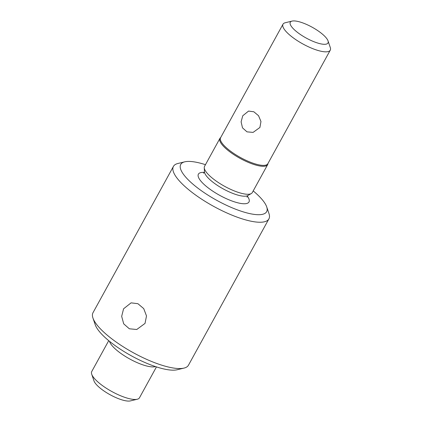 <?xml version="1.0" encoding="UTF-8"?>
<svg xmlns="http://www.w3.org/2000/svg" width="422" height="422" viewBox="0 0 422 422"><rect width="100%" height="100%" fill="white"/><g stroke="black" fill="none" stroke-linecap="round" stroke-linejoin="round"><path stroke-width="0.63" d="M108.718 340.665L91.738 371.545A27.235 7.828 28.8 0 0 91.706 374.208L93.974 380.871A21.791 6.261 28.8 0 0 123.894 400.409A21.791 6.261 28.8 0 0 130.398 400.9L137.24 399.244A27.235 7.828 28.8 0 0 139.471 397.788L156.451 366.903M91.706 374.208A27.235 7.828 28.8 0 0 129.106 398.626A27.235 7.828 28.8 0 0 137.24 399.244M155.496 366.591A27.235 7.828 -151.2 0 1 147.004 366.074A27.235 7.828 -151.2 0 1 109.493 341.298M173.437 166.395L93.004 312.702A54.475 15.651 28.8 0 0 92.94 318.03L95.208 324.692A49.026 14.09 28.8 0 0 162.533 368.649A49.026 14.09 28.8 0 0 177.171 369.751L184.013 368.095A54.475 15.651 28.8 0 0 188.476 365.188L268.909 218.881A54.475 15.651 -151.2 0 1 248.178 220.558A54.475 15.651 -151.2 0 1 195.207 194.742A54.475 15.651 -151.2 0 1 173.437 166.395A54.475 15.651 -151.2 0 1 177.899 163.488L184.741 161.832A49.026 14.09 -151.2 0 1 199.379 162.939A49.026 14.09 -151.2 0 1 205.461 164.68M92.94 318.03A54.475 15.651 28.8 0 0 167.745 366.866A54.475 15.651 28.8 0 0 184.013 368.095M253.2 190.923A49.026 14.09 -151.2 0 1 266.704 206.891L268.972 213.558A54.475 15.651 -151.2 0 1 268.909 218.881M266.704 206.891A49.026 14.09 -151.2 0 1 247.994 213.194A49.026 14.09 -151.2 0 1 195.022 185.902A49.026 14.09 -151.2 0 1 184.741 161.832M219.931 138.369L204.549 166.347A27.235 7.828 28.8 0 0 204.253 167.734A27.235 7.828 28.8 0 0 217.251 181.803A27.235 7.828 28.8 0 0 241.917 193.429A27.235 7.828 28.8 0 0 251.269 193.582A27.235 7.828 28.8 0 0 252.282 192.59L267.664 164.612A27.235 7.828 -151.2 0 1 257.299 165.45A27.235 7.828 -151.2 0 1 230.813 152.542A27.235 7.828 -151.2 0 1 219.931 138.369A27.235 7.828 -151.2 0 1 220.701 137.53M267.954 163.509A27.235 7.828 -151.2 0 1 267.664 164.612M328.026 40.876L330.294 47.538A26.966 7.749 -151.2 0 1 330.262 50.176A26.966 7.749 -151.2 0 1 320.003 51.009A26.966 7.749 -151.2 0 1 293.781 38.228A26.966 7.749 -151.2 0 1 283.004 24.196A26.966 7.749 -151.2 0 1 285.214 22.756L292.056 21.1A21.517 6.182 -151.2 0 1 298.481 21.585A21.517 6.182 -151.2 0 1 328.026 40.876A21.517 6.182 -151.2 0 1 319.818 43.64A21.517 6.182 -151.2 0 1 296.566 31.666A21.517 6.182 -151.2 0 1 292.056 21.1M259.91 127.476L253.094 132.392L246.997 131.859L242.508 127.866L241.104 121.858L242.745 115.781L248.558 111.081L253.844 111.783L258.554 115.728L260.965 121.525L259.91 127.476M145.031 323.405L136.765 329.498L129.332 328.785L123.693 323.832L121.673 316.342L123.577 308.788L131.094 302.854L137.904 303.698L143.723 308.614L146.503 315.946L145.031 323.405M246.954 197.085L247.761 195.581A25.098 7.211 -151.2 0 1 239.147 195.444A25.098 7.211 -151.2 0 1 216.417 184.73A25.098 7.211 -151.2 0 1 204.443 171.765L204.253 167.734M247.287 196.045A28.87 8.298 -151.2 0 1 238.003 202.866A28.87 8.298 -151.2 0 1 204.528 184.841A28.87 8.298 -151.2 0 1 204.306 172.413M330.262 50.176L267.843 163.72A26.966 7.749 -151.2 0 1 257.578 164.554A26.966 7.749 -151.2 0 1 231.362 151.772A26.966 7.749 -151.2 0 1 220.585 137.741L283.004 24.196M203.604 173.252L204.443 171.765M247.761 195.581L251.269 193.582"/></g></svg>
